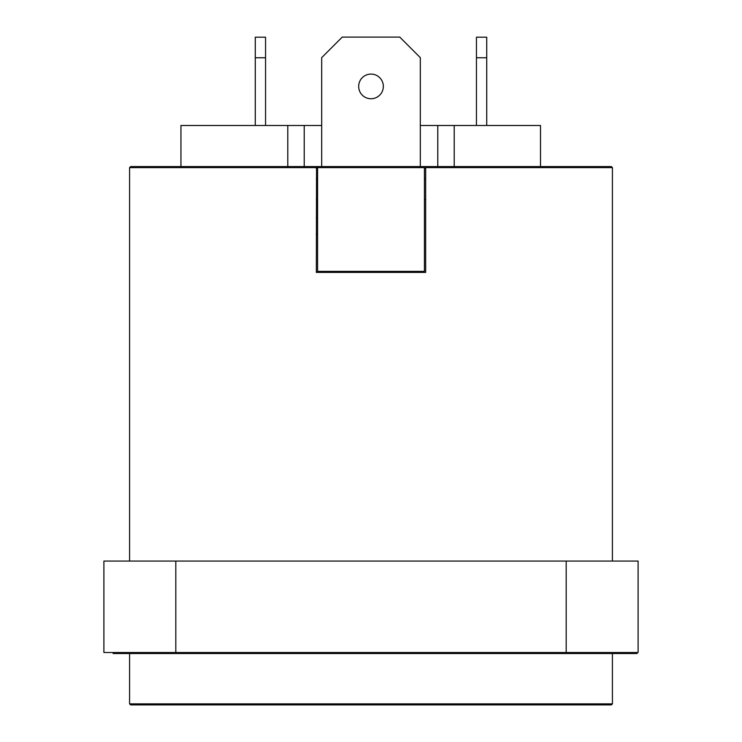 <?xml version="1.0" encoding="UTF-8"?>
<svg xmlns="http://www.w3.org/2000/svg" width="742" height="742" viewBox="0 0 742 742"><rect width="100%" height="100%" fill="white"/><g stroke="black" fill="none" stroke-linecap="round" stroke-linejoin="round"><path stroke-width="1.11" d="M317.576 217.953L316.324 217.953M317.576 167.618L317.576 271.377L424.443 271.377L317.576 271.377L317.576 167.618L424.424 167.618L424.424 271.377L424.424 167.618M612.419 703.87L129.581 703.87L130.611 704.9L611.389 704.9L612.419 703.87L612.419 653.535L345.318 653.535L345.318 652.506M396.682 653.535L396.682 652.506M628.854 652.506L628.854 653.535M113.146 652.506L113.146 653.535L238.479 653.535L238.479 652.506M425.676 167.618L425.444 166.588L316.556 166.588L316.324 272.397L425.676 272.397L425.676 167.618L612.419 167.618L611.389 166.588L425.444 166.588M316.556 166.588L130.611 166.588L129.581 167.618L316.324 167.618M345.318 653.535L238.479 653.535M566.192 561.073L638.101 561.073L638.101 652.506L103.899 652.506L103.899 561.073L566.192 561.073L566.192 652.506M113.146 653.535L637.072 653.535M309.358 652.506L309.358 653.535L309.358 652.506M317.576 234.389L316.324 234.389M316.324 199.459L317.576 199.459L316.324 199.459M317.576 272.397L317.576 271.377M425.676 199.459L424.424 199.459L425.676 199.459M432.642 653.535L432.642 652.506L432.642 653.535M319.116 653.535L319.116 652.506M422.884 653.535L422.884 652.506M424.424 653.535L424.424 652.506L424.424 653.535M317.576 653.535L317.576 652.506L317.576 653.535M420.315 167.618L420.315 57.644L399.762 37.1L342.238 37.1L321.685 57.644L321.685 167.618M358.674 86.415A12.326 12.326 0 0 1 377.168 75.73A12.326 12.326 0 0 1 377.168 97.091A12.326 12.326 0 0 1 358.674 86.415M265.553 37.202L265.553 57.746L255.276 57.746L255.276 37.202L265.553 37.202M255.276 125.491L255.276 57.746M265.553 57.746L265.553 125.491M317.576 178.915L316.324 178.915L317.576 178.915M424.424 178.915L425.676 178.915L424.424 178.915M304.22 166.588L304.22 125.491L180.946 125.491L180.946 166.588M287.785 166.588L287.785 125.491M540.51 166.588L540.51 125.491L420.315 125.491M454.215 166.588L454.215 125.491M437.78 166.588L437.78 125.491M321.685 125.491L304.22 125.491M425.676 168.638L424.424 168.638L425.676 168.638M317.576 168.638L316.324 168.638L317.576 168.638M476.447 57.746L476.447 37.202L486.724 37.202L486.724 57.746L476.447 57.746L476.447 125.491M486.724 57.746L486.724 125.491M175.808 652.506L175.808 561.073M129.581 167.618L129.581 561.073M612.419 167.618L612.419 561.073M129.581 703.87L129.581 653.535M557.975 653.535L557.975 652.506"/></g></svg>
